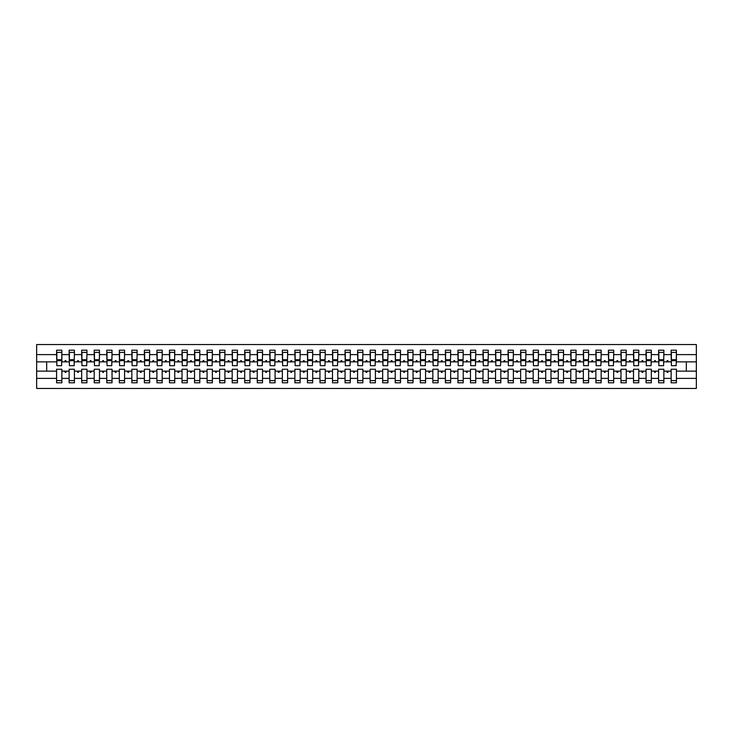 <?xml version="1.0" encoding="UTF-8"?>
<svg xmlns="http://www.w3.org/2000/svg" width="733" height="733" viewBox="0 0 733 733"><rect width="100%" height="100%" fill="white"/><g stroke="black" fill="none" stroke-linecap="round" stroke-linejoin="round"><path stroke-width="1.1" d="M671.144 378.384L663.869 378.384L663.869 369.258L658.601 369.258L658.601 378.384L651.325 378.384L651.325 369.258L646.057 369.258L646.057 378.384L638.782 378.384L638.782 369.258L633.514 369.258L633.514 378.384L626.239 378.384L626.239 369.258L620.97 369.258L620.97 378.384L613.695 378.384L613.695 369.258L608.436 369.258L608.436 378.384L601.161 378.384L601.161 369.258L595.892 369.258L595.892 378.384L588.617 378.384L588.617 369.258L583.349 369.258L583.349 378.384L576.074 378.384L576.074 369.258L570.805 369.258L570.805 378.384L563.53 378.384L563.53 369.258L558.262 369.258L558.262 378.384L550.987 378.384L550.987 369.258L545.719 369.258L545.719 378.384L538.453 378.384L538.453 369.258L533.184 369.258L533.184 378.384L525.909 378.384L525.909 369.258L520.641 369.258L520.641 378.384L513.366 378.384L513.366 369.258L508.097 369.258L508.097 378.384L500.822 378.384L500.822 369.258L495.554 369.258L495.554 378.384L488.279 378.384L488.279 369.258L483.01 369.258L483.01 378.384L475.735 378.384L475.735 369.258L470.476 369.258L470.476 378.384L463.201 378.384L463.201 369.258L457.933 369.258L457.933 378.384L450.658 378.384L450.658 369.258L445.389 369.258L445.389 378.384L438.114 378.384L438.114 369.258L432.846 369.258L432.846 378.384L425.571 378.384L425.571 369.258L420.302 369.258L420.302 378.384L413.027 378.384L413.027 369.258L407.759 369.258L407.759 378.384L400.493 378.384L400.493 369.258L395.224 369.258L395.224 378.384L387.949 378.384L387.949 369.258L382.681 369.258L382.681 378.384L375.406 378.384L375.406 369.258L370.138 369.258L370.138 378.384L362.862 378.384L362.862 369.258L357.594 369.258L357.594 378.384L350.319 378.384L350.319 369.258L345.051 369.258L345.051 378.384L337.776 378.384L337.776 369.258L332.507 369.258L332.507 378.384L325.241 378.384L325.241 369.258L319.973 369.258L319.973 378.384L312.698 378.384L312.698 369.258L307.429 369.258L307.429 378.384L300.154 378.384L300.154 369.258L294.886 369.258L294.886 378.384L287.611 378.384L287.611 369.258L282.342 369.258L282.342 378.384L275.067 378.384L275.067 369.258L269.799 369.258L269.799 378.384L262.524 378.384L262.524 369.258L257.265 369.258L257.265 378.384L249.99 378.384L249.99 369.258L244.721 369.258L244.721 378.384L237.446 378.384L237.446 369.258L232.178 369.258L232.178 378.384L224.903 378.384L224.903 369.258L219.634 369.258L219.634 378.384L212.359 378.384L212.359 369.258L207.091 369.258L207.091 378.384L199.816 378.384L199.816 369.258L194.547 369.258L194.547 378.384L187.281 378.384L187.281 369.258L182.013 369.258L182.013 378.384L174.738 378.384L174.738 369.258L169.47 369.258L169.47 378.384L162.195 378.384L162.195 369.258L156.926 369.258L156.926 378.384L149.651 378.384L149.651 369.258L144.383 369.258L144.383 378.384L137.108 378.384L137.108 369.258L131.839 369.258L131.839 378.384L124.564 378.384L124.564 369.258L119.305 369.258L119.305 378.384L112.03 378.384L112.03 369.258L106.761 369.258L106.761 378.384L99.486 378.384L99.486 369.258L94.218 369.258L94.218 378.384L86.943 378.384L86.943 369.258L81.675 369.258L81.675 378.384L74.4 378.384L74.4 369.258L69.131 369.258L69.131 371.136L61.856 371.136L61.856 369.258L56.588 369.258L56.588 378.384L36.65 378.384L36.65 388.444L696.35 388.444L696.35 378.384L676.412 378.384L676.412 382.8L671.144 382.8L671.144 371.136L666.737 371.136L667.186 372.391L667.818 372.391L668.276 371.136M676.412 378.384L676.412 369.258L671.144 369.258L671.144 371.136M696.35 378.384L696.35 361.864L676.412 361.864L676.412 350.2L671.144 350.2L671.144 354.616L663.869 354.616L663.612 363.742M671.391 363.742L671.144 354.616M658.601 378.384L658.601 382.8L663.869 382.8L663.869 378.384M663.869 354.616L663.869 350.2L658.601 350.2L658.601 354.616L651.325 354.616L651.078 363.742M658.848 363.742L658.601 354.616M646.057 378.384L646.057 382.8L651.325 382.8L651.325 378.384M651.325 354.616L651.325 350.2L646.057 350.2L646.057 354.616L638.782 354.616L638.535 363.742M646.304 363.742L646.057 354.616M633.514 378.384L633.514 382.8L638.782 382.8L638.782 378.384M638.782 354.616L638.782 350.2L633.514 350.2L633.514 354.616L626.239 354.616L625.991 363.742M633.77 363.742L633.514 354.616M620.97 378.384L620.97 382.8L626.239 382.8L626.239 378.384M626.239 354.616L626.239 350.2L620.97 350.2L620.97 354.616L613.695 354.616L613.448 363.742M621.227 363.742L620.97 354.616M608.436 378.384L608.436 382.8L613.695 382.8L613.695 378.384M613.695 354.616L613.695 350.2L608.436 350.2L608.436 354.616L601.161 354.616L600.904 363.742M608.683 363.742L608.436 354.616M595.892 378.384L595.892 382.8L601.161 382.8L601.161 378.384M601.161 354.616L601.161 350.2L595.892 350.2L595.892 354.616L588.617 354.616L588.361 363.742M596.14 363.742L595.892 354.616M583.349 378.384L583.349 382.8L588.617 382.8L588.617 378.384M588.617 354.616L588.617 350.2L583.349 350.2L583.349 354.616L576.074 354.616L575.826 363.742M583.596 363.742L583.349 354.616M570.805 378.384L570.805 382.8L576.074 382.8L576.074 378.384M576.074 354.616L576.074 350.2L570.805 350.2L570.805 354.616L563.53 354.616L563.283 363.742M571.053 363.742L570.805 354.616M558.262 378.384L558.262 382.8L563.53 382.8L563.53 378.384M563.53 354.616L563.53 350.2L558.262 350.2L558.262 354.616L550.987 354.616L550.74 363.742M558.519 363.742L558.262 354.616M545.719 378.384L545.719 382.8L550.987 382.8L550.987 378.384M550.987 354.616L550.987 350.2L545.719 350.2L545.719 354.616L538.453 354.616L538.196 363.742M545.975 363.742L545.719 354.616M533.184 378.384L533.184 382.8L538.453 382.8L538.453 378.384M538.453 354.616L538.453 350.2L533.184 350.2L533.184 354.616L525.909 354.616L525.653 363.742M533.432 363.742L533.184 354.616M520.641 378.384L520.641 382.8L525.909 382.8L525.909 378.384M525.909 354.616L525.909 350.2L520.641 350.2L520.641 354.616L513.366 354.616L513.118 363.742M520.888 363.742L520.641 354.616M508.097 378.384L508.097 382.8L513.366 382.8L513.366 378.384M513.366 354.616L513.366 350.2L508.097 350.2L508.097 354.616L500.822 354.616L500.575 363.742M508.345 363.742L508.097 354.616M495.554 378.384L495.554 382.8L500.822 382.8L500.822 378.384M500.822 354.616L500.822 350.2L495.554 350.2L495.554 354.616L488.279 354.616L488.031 363.742M495.81 363.742L495.554 354.616M483.01 378.384L483.01 382.8L488.279 382.8L488.279 378.384M488.279 354.616L488.279 350.2L483.01 350.2L483.01 354.616L475.735 354.616L475.488 363.742M483.267 363.742L483.01 354.616M470.476 378.384L470.476 382.8L475.735 382.8L475.735 378.384M475.735 354.616L475.735 350.2L470.476 350.2L470.476 354.616L463.201 354.616L462.944 363.742M470.723 363.742L470.476 354.616M457.933 378.384L457.933 382.8L463.201 382.8L463.201 378.384M463.201 354.616L463.201 350.2L457.933 350.2L457.933 354.616L450.658 354.616L450.401 363.742M458.18 363.742L457.933 354.616M445.389 378.384L445.389 382.8L450.658 382.8L450.658 378.384M450.658 354.616L450.658 350.2L445.389 350.2L445.389 354.616L438.114 354.616L437.867 363.742M445.637 363.742L445.389 354.616M432.846 378.384L432.846 382.8L438.114 382.8L438.114 378.384M438.114 354.616L438.114 350.2L432.846 350.2L432.846 354.616L425.571 354.616L425.323 363.742M433.093 363.742L432.846 354.616M420.302 378.384L420.302 382.8L425.571 382.8L425.571 378.384M425.571 354.616L425.571 350.2L420.302 350.2L420.302 354.616L413.027 354.616L412.78 363.742M420.559 363.742L420.302 354.616M407.759 378.384L407.759 382.8L413.027 382.8L413.027 378.384M413.027 354.616L413.027 350.2L407.759 350.2L407.759 354.616L400.493 354.616L400.236 363.742M408.015 363.742L407.759 354.616M395.224 378.384L395.224 382.8L400.493 382.8L400.493 378.384M400.493 354.616L400.493 350.2L395.224 350.2L395.224 354.616L387.949 354.616L387.693 363.742M395.472 363.742L395.224 354.616M382.681 378.384L382.681 382.8L387.949 382.8L387.949 378.384M387.949 354.616L387.949 350.2L382.681 350.2L382.681 354.616L375.406 354.616L375.149 363.742M382.928 363.742L382.681 354.616M370.138 378.384L370.138 382.8L375.406 382.8L375.406 378.384M375.406 354.616L375.406 350.2L370.138 350.2L370.138 354.616L362.862 354.616L362.615 363.742M370.385 363.742L370.138 354.616M357.594 378.384L357.594 382.8L362.862 382.8L362.862 378.384M362.862 354.616L362.862 350.2L357.594 350.2L357.594 354.616L350.319 354.616L350.072 363.742M357.851 363.742L357.594 354.616M345.051 378.384L345.051 382.8L350.319 382.8L350.319 378.384M350.319 354.616L350.319 350.2L345.051 350.2L345.051 354.616L337.776 354.616L337.528 363.742M345.307 363.742L345.051 354.616M332.507 378.384L332.507 382.8L337.776 382.8L337.776 378.384M337.776 354.616L337.776 350.2L332.507 350.2L332.507 354.616L325.241 354.616L324.985 363.742M332.764 363.742L332.507 354.616M319.973 378.384L319.973 382.8L325.241 382.8L325.241 378.384M325.241 354.616L325.241 350.2L319.973 350.2L319.973 354.616L312.698 354.616L312.441 363.742M320.22 363.742L319.973 354.616M307.429 378.384L307.429 382.8L312.698 382.8L312.698 378.384M312.698 354.616L312.698 350.2L307.429 350.2L307.429 354.616L300.154 354.616L299.907 363.742M307.677 363.742L307.429 354.616M294.886 378.384L294.886 382.8L300.154 382.8L300.154 378.384M300.154 354.616L300.154 350.2L294.886 350.2L294.886 354.616L287.611 354.616L287.363 363.742M295.133 363.742L294.886 354.616M282.342 378.384L282.342 382.8L287.611 382.8L287.611 378.384M287.611 354.616L287.611 350.2L282.342 350.2L282.342 354.616L275.067 354.616L274.82 363.742M282.599 363.742L282.342 354.616M269.799 378.384L269.799 382.8L275.067 382.8L275.067 378.384M275.067 354.616L275.067 350.2L269.799 350.2L269.799 354.616L262.524 354.616L262.277 363.742M270.056 363.742L269.799 354.616M257.265 378.384L257.265 382.8L262.524 382.8L262.524 378.384M262.524 354.616L262.524 350.2L257.265 350.2L257.265 354.616L249.99 354.616L249.733 363.742M257.512 363.742L257.265 354.616M244.721 378.384L244.721 382.8L249.99 382.8L249.99 378.384M249.99 354.616L249.99 350.2L244.721 350.2L244.721 354.616L237.446 354.616L237.19 363.742M244.969 363.742L244.721 354.616M232.178 378.384L232.178 382.8L237.446 382.8L237.446 378.384M237.446 354.616L237.446 350.2L232.178 350.2L232.178 354.616L224.903 354.616L224.655 363.742M232.425 363.742L232.178 354.616M219.634 378.384L219.634 382.8L224.903 382.8L224.903 378.384M224.903 354.616L224.903 350.2L219.634 350.2L219.634 354.616L212.359 354.616L212.112 363.742M219.882 363.742L219.634 354.616M207.091 378.384L207.091 382.8L212.359 382.8L212.359 378.384M212.359 354.616L212.359 350.2L207.091 350.2L207.091 354.616L199.816 354.616L199.568 363.742M207.347 363.742L207.091 354.616M194.547 378.384L194.547 382.8L199.816 382.8L199.816 378.384M199.816 354.616L199.816 350.2L194.547 350.2L194.547 354.616L187.281 354.616L187.025 363.742M194.804 363.742L194.547 354.616M182.013 378.384L182.013 382.8L187.281 382.8L187.281 378.384M187.281 354.616L187.281 350.2L182.013 350.2L182.013 354.616L174.738 354.616L174.481 363.742M182.26 363.742L182.013 354.616M169.47 378.384L169.47 382.8L174.738 382.8L174.738 378.384M174.738 354.616L174.738 350.2L169.47 350.2L169.47 354.616L162.195 354.616L161.947 363.742M169.717 363.742L169.47 354.616M156.926 378.384L156.926 382.8L162.195 382.8L162.195 378.384M162.195 354.616L162.195 350.2L156.926 350.2L156.926 354.616L149.651 354.616L149.404 363.742M157.174 363.742L156.926 354.616M144.383 378.384L144.383 382.8L149.651 382.8L149.651 378.384M149.651 354.616L149.651 350.2L144.383 350.2L144.383 354.616L137.108 354.616L136.86 363.742M144.639 363.742L144.383 354.616M131.839 378.384L131.839 382.8L137.108 382.8L137.108 378.384M137.108 354.616L137.108 350.2L131.839 350.2L131.839 354.616L124.564 354.616L124.317 363.742M132.096 363.742L131.839 354.616M119.305 378.384L119.305 382.8L124.564 382.8L124.564 378.384M124.564 354.616L124.564 350.2L119.305 350.2L119.305 354.616L112.03 354.616L111.773 363.742M119.552 363.742L119.305 354.616M106.761 378.384L106.761 382.8L112.03 382.8L112.03 378.384M112.03 354.616L112.03 350.2L106.761 350.2L106.761 354.616L99.486 354.616L99.23 363.742M107.009 363.742L106.761 354.616M94.218 378.384L94.218 382.8L99.486 382.8L99.486 378.384M99.486 354.616L99.486 350.2L94.218 350.2L94.218 354.616L86.943 354.616L86.696 363.742M94.465 363.742L94.218 354.616M81.675 378.384L81.675 382.8L86.943 382.8L86.943 378.384M86.943 354.616L86.943 350.2L81.675 350.2L81.675 354.616L74.4 354.616L74.152 363.742M81.922 363.742L81.675 354.616M74.4 378.384L74.4 382.8L69.131 382.8L69.131 371.136M74.4 354.616L74.4 350.2L69.131 350.2L69.131 354.616L61.856 354.616L61.856 350.2L56.588 350.2L56.588 354.616L36.65 354.616L36.65 344.556L696.35 344.556L696.35 354.616L676.412 354.616M69.388 363.742L69.131 354.616M56.588 378.384L56.588 382.8L61.856 382.8L61.856 371.136M56.844 363.742L56.588 354.616M676.412 361.864L676.156 363.742M69.131 378.384L61.856 378.384M666.737 371.136L663.869 371.136M671.144 361.864L668.276 361.864L667.818 360.609L667.186 360.609L666.737 361.864L663.869 361.864M666.737 361.864L668.276 361.864M654.193 371.136L654.651 372.391L655.275 372.391L655.733 371.136L651.325 371.136M658.601 371.136L655.733 371.136M658.601 361.864L655.733 361.864L655.275 360.609L654.651 360.609L654.193 361.864L651.325 361.864M654.193 361.864L655.733 361.864M641.65 371.136L642.108 372.391L642.731 372.391L643.189 371.136L638.782 371.136M646.057 371.136L643.189 371.136M646.057 361.864L643.189 361.864L642.731 360.609L642.108 360.609L641.65 361.864L638.782 361.864M641.65 361.864L643.189 361.864M629.106 371.136L629.565 372.391L630.188 372.391L630.646 371.136L626.239 371.136M633.514 371.136L630.646 371.136M633.514 361.864L630.646 361.864L630.188 360.609L629.565 360.609L629.106 361.864L626.239 361.864M629.106 361.864L630.646 361.864M616.563 371.136L617.021 372.391L617.653 372.391L618.102 371.136L613.695 371.136M620.97 371.136L618.102 371.136M620.97 361.864L618.102 361.864L617.653 360.609L617.021 360.609L616.563 361.864L613.695 361.864M616.563 361.864L618.102 361.864M604.029 371.136L604.478 372.391L605.11 372.391L605.568 371.136L601.161 371.136M608.436 371.136L605.568 371.136M608.436 361.864L605.568 361.864L605.11 360.609L604.478 360.609L604.029 361.864L601.161 361.864M604.029 361.864L605.568 361.864M591.485 371.136L591.943 372.391L592.566 372.391L593.024 371.136L588.617 371.136M595.892 371.136L593.024 371.136M595.892 361.864L593.024 361.864L592.566 360.609L591.943 360.609L591.485 361.864L588.617 361.864M591.485 361.864L593.024 361.864M578.942 371.136L579.4 372.391L580.023 372.391L580.481 371.136L576.074 371.136M583.349 371.136L580.481 371.136M583.349 361.864L580.481 361.864L580.023 360.609L579.4 360.609L578.942 361.864L576.074 361.864M578.942 361.864L580.481 361.864M566.398 371.136L566.856 372.391L567.479 372.391L567.938 371.136L563.53 371.136M570.805 371.136L567.938 371.136M570.805 361.864L567.938 361.864L567.479 360.609L566.856 360.609L566.398 361.864L563.53 361.864M566.398 361.864L567.938 361.864M553.855 371.136L554.313 372.391L554.945 372.391L555.394 371.136L550.987 371.136M558.262 371.136L555.394 371.136M558.262 361.864L555.394 361.864L554.945 360.609L554.313 360.609L553.855 361.864L550.987 361.864M553.855 361.864L555.394 361.864M541.311 371.136L541.769 372.391L542.402 372.391L542.86 371.136L538.453 371.136M545.719 371.136L542.86 371.136M545.719 361.864L542.86 361.864L542.402 360.609L541.769 360.609L541.311 361.864L538.453 361.864M541.311 361.864L542.86 361.864M528.777 371.136L529.226 372.391L529.858 372.391L530.316 371.136L525.909 371.136M533.184 371.136L530.316 371.136M533.184 361.864L530.316 361.864L529.858 360.609L529.226 360.609L528.777 361.864L525.909 361.864M528.777 361.864L530.316 361.864M516.234 371.136L516.692 372.391L517.315 372.391L517.773 371.136L513.366 371.136M520.641 371.136L517.773 371.136M520.641 361.864L517.773 361.864L517.315 360.609L516.692 360.609L516.234 361.864L513.366 361.864M516.234 361.864L517.773 361.864M503.69 371.136L504.148 372.391L504.771 372.391L505.229 371.136L500.822 371.136M508.097 371.136L505.229 371.136M508.097 361.864L505.229 361.864L504.771 360.609L504.148 360.609L503.69 361.864L500.822 361.864M503.69 361.864L505.229 361.864M491.147 371.136L491.605 372.391L492.228 372.391L492.686 371.136L488.279 371.136M495.554 371.136L492.686 371.136M495.554 361.864L492.686 361.864L492.228 360.609L491.605 360.609L491.147 361.864L488.279 361.864M491.147 361.864L492.686 361.864M478.603 371.136L479.061 372.391L479.694 372.391L480.142 371.136L475.735 371.136M483.01 371.136L480.142 371.136M483.01 361.864L480.142 361.864L479.694 360.609L479.061 360.609L478.603 361.864L475.735 361.864M478.603 361.864L480.142 361.864M466.069 371.136L466.518 372.391L467.15 372.391L467.608 371.136L463.201 371.136M470.476 371.136L467.608 371.136M470.476 361.864L467.608 361.864L467.15 360.609L466.518 360.609L466.069 361.864L463.201 361.864M466.069 361.864L467.608 361.864M453.525 371.136L453.984 372.391L454.607 372.391L455.065 371.136L450.658 371.136M457.933 371.136L455.065 371.136M457.933 361.864L455.065 361.864L454.607 360.609L453.984 360.609L453.525 361.864L450.658 361.864M453.525 361.864L455.065 361.864M440.982 371.136L441.44 372.391L442.063 372.391L442.521 371.136L438.114 371.136M445.389 371.136L442.521 371.136M445.389 361.864L442.521 361.864L442.063 360.609L441.44 360.609L440.982 361.864L438.114 361.864M440.982 361.864L442.521 361.864M428.439 371.136L428.897 372.391L429.52 372.391L429.978 371.136L425.571 371.136M432.846 371.136L429.978 371.136M432.846 361.864L429.978 361.864L429.52 360.609L428.897 360.609L428.439 361.864L425.571 361.864M428.439 361.864L429.978 361.864M415.895 371.136L416.353 372.391L416.985 372.391L417.434 371.136L413.027 371.136M420.302 371.136L417.434 371.136M420.302 361.864L417.434 361.864L416.985 360.609L416.353 360.609L415.895 361.864L413.027 361.864M415.895 361.864L417.434 361.864M403.352 371.136L403.81 372.391L404.442 372.391L404.9 371.136L400.493 371.136M407.759 371.136L404.9 371.136M407.759 361.864L404.9 361.864L404.442 360.609L403.81 360.609L403.352 361.864L400.493 361.864M403.352 361.864L404.9 361.864M390.817 371.136L391.266 372.391L391.898 372.391L392.357 371.136L387.949 371.136M395.224 371.136L392.357 371.136M395.224 361.864L392.357 361.864L391.898 360.609L391.266 360.609L390.817 361.864L387.949 361.864M390.817 361.864L392.357 361.864M378.274 371.136L378.732 372.391L379.355 372.391L379.813 371.136L375.406 371.136M382.681 371.136L379.813 371.136M382.681 361.864L379.813 361.864L379.355 360.609L378.732 360.609L378.274 361.864L375.406 361.864M378.274 361.864L379.813 361.864M365.73 371.136L366.188 372.391L366.812 372.391L367.27 371.136L362.862 371.136M370.138 371.136L367.27 371.136M370.138 361.864L367.27 361.864L366.812 360.609L366.188 360.609L365.73 361.864L362.862 361.864M365.73 361.864L367.27 361.864M353.187 371.136L353.645 372.391L354.268 372.391L354.726 371.136L350.319 371.136M357.594 371.136L354.726 371.136M357.594 361.864L354.726 361.864L354.268 360.609L353.645 360.609L353.187 361.864L350.319 361.864M353.187 361.864L354.726 361.864M340.643 371.136L341.102 372.391L341.734 372.391L342.183 371.136L337.776 371.136M345.051 371.136L342.183 371.136M345.051 361.864L342.183 361.864L341.734 360.609L341.102 360.609L340.643 361.864L337.776 361.864M340.643 361.864L342.183 361.864M328.1 371.136L328.558 372.391L329.19 372.391L329.648 371.136L325.241 371.136M332.507 371.136L329.648 371.136M332.507 361.864L329.648 361.864L329.19 360.609L328.558 360.609L328.1 361.864L325.241 361.864M328.1 361.864L329.648 361.864M315.566 371.136L316.015 372.391L316.647 372.391L317.105 371.136L312.698 371.136M319.973 371.136L317.105 371.136M319.973 361.864L317.105 361.864L316.647 360.609L316.015 360.609L315.566 361.864L312.698 361.864M315.566 361.864L317.105 361.864M303.022 371.136L303.48 372.391L304.103 372.391L304.561 371.136L300.154 371.136M307.429 371.136L304.561 371.136M307.429 361.864L304.561 361.864L304.103 360.609L303.48 360.609L303.022 361.864L300.154 361.864M303.022 361.864L304.561 361.864M290.479 371.136L290.937 372.391L291.56 372.391L292.018 371.136L287.611 371.136M294.886 371.136L292.018 371.136M294.886 361.864L292.018 361.864L291.56 360.609L290.937 360.609L290.479 361.864L287.611 361.864M290.479 361.864L292.018 361.864M277.935 371.136L278.393 372.391L279.016 372.391L279.475 371.136L275.067 371.136M282.342 371.136L279.475 371.136M282.342 361.864L279.475 361.864L279.016 360.609L278.393 360.609L277.935 361.864L275.067 361.864M277.935 361.864L279.475 361.864M265.392 371.136L265.85 372.391L266.482 372.391L266.931 371.136L262.524 371.136M269.799 371.136L266.931 371.136M269.799 361.864L266.931 361.864L266.482 360.609L265.85 360.609L265.392 361.864L262.524 361.864M265.392 361.864L266.931 361.864M252.858 371.136L253.306 372.391L253.939 372.391L254.397 371.136L249.99 371.136M257.265 371.136L254.397 371.136M257.265 361.864L254.397 361.864L253.939 360.609L253.306 360.609L252.858 361.864L249.99 361.864M252.858 361.864L254.397 361.864M240.314 371.136L240.772 372.391L241.395 372.391L241.853 371.136L237.446 371.136M244.721 371.136L241.853 371.136M244.721 361.864L241.853 361.864L241.395 360.609L240.772 360.609L240.314 361.864L237.446 361.864M240.314 361.864L241.853 361.864M227.771 371.136L228.229 372.391L228.852 372.391L229.31 371.136L224.903 371.136M232.178 371.136L229.31 371.136M232.178 361.864L229.31 361.864L228.852 360.609L228.229 360.609L227.771 361.864L224.903 361.864M227.771 361.864L229.31 361.864M215.227 371.136L215.685 372.391L216.308 372.391L216.766 371.136L212.359 371.136M219.634 371.136L216.766 371.136M219.634 361.864L216.766 361.864L216.308 360.609L215.685 360.609L215.227 361.864L212.359 361.864M215.227 361.864L216.766 361.864M202.684 371.136L203.142 372.391L203.774 372.391L204.223 371.136L199.816 371.136M207.091 371.136L204.223 371.136M207.091 361.864L204.223 361.864L203.774 360.609L203.142 360.609L202.684 361.864L199.816 361.864M202.684 361.864L204.223 361.864M190.14 371.136L190.598 372.391L191.231 372.391L191.689 371.136L187.281 371.136M194.547 371.136L191.689 371.136M194.547 361.864L191.689 361.864L191.231 360.609L190.598 360.609L190.14 361.864L187.281 361.864M190.14 361.864L191.689 361.864M177.606 371.136L178.055 372.391L178.687 372.391L179.145 371.136L174.738 371.136M182.013 371.136L179.145 371.136M182.013 361.864L179.145 361.864L178.687 360.609L178.055 360.609L177.606 361.864L174.738 361.864M177.606 361.864L179.145 361.864M165.062 371.136L165.521 372.391L166.144 372.391L166.602 371.136L162.195 371.136M169.47 371.136L166.602 371.136M169.47 361.864L166.602 361.864L166.144 360.609L165.521 360.609L165.062 361.864L162.195 361.864M165.062 361.864L166.602 361.864M152.519 371.136L152.977 372.391L153.6 372.391L154.058 371.136L149.651 371.136M156.926 371.136L154.058 371.136M156.926 361.864L154.058 361.864L153.6 360.609L152.977 360.609L152.519 361.864L149.651 361.864M152.519 361.864L154.058 361.864M139.976 371.136L140.434 372.391L141.057 372.391L141.515 371.136L137.108 371.136M144.383 371.136L141.515 371.136M144.383 361.864L141.515 361.864L141.057 360.609L140.434 360.609L139.976 361.864L137.108 361.864M139.976 361.864L141.515 361.864M127.432 371.136L127.89 372.391L128.522 372.391L128.971 371.136L124.564 371.136M131.839 371.136L128.971 371.136M131.839 361.864L128.971 361.864L128.522 360.609L127.89 360.609L127.432 361.864L124.564 361.864M127.432 361.864L128.971 361.864M114.898 371.136L115.347 372.391L115.979 372.391L116.437 371.136L112.03 371.136M119.305 371.136L116.437 371.136M119.305 361.864L116.437 361.864L115.979 360.609L115.347 360.609L114.898 361.864L112.03 361.864M114.898 361.864L116.437 361.864M102.354 371.136L102.812 372.391L103.435 372.391L103.894 371.136L99.486 371.136M106.761 371.136L103.894 371.136M106.761 361.864L103.894 361.864L103.435 360.609L102.812 360.609L102.354 361.864L99.486 361.864M102.354 361.864L103.894 361.864M89.811 371.136L90.269 372.391L90.892 372.391L91.35 371.136L86.943 371.136M94.218 371.136L91.35 371.136M94.218 361.864L91.35 361.864L90.892 360.609L90.269 360.609L89.811 361.864L86.943 361.864M89.811 361.864L91.35 361.864M77.267 371.136L77.725 372.391L78.349 372.391L78.807 371.136L74.4 371.136M81.675 371.136L78.807 371.136M81.675 361.864L78.807 361.864L78.349 360.609L77.725 360.609L77.267 361.864L74.4 361.864M77.267 361.864L78.807 361.864M64.724 371.136L65.182 372.391L65.814 372.391L66.263 371.136M69.131 361.864L66.263 361.864L65.814 360.609L65.182 360.609L64.724 361.864L61.856 361.864L61.856 354.616M64.724 361.864L66.263 361.864M61.856 361.864L61.609 363.742M56.588 371.136L36.65 371.136L36.65 354.616M36.65 378.384L36.65 371.136M56.588 361.864L36.65 361.864M696.35 361.864L696.35 354.616M46.683 371.136L46.683 361.864M686.317 361.864L686.317 371.136L676.412 371.136M696.35 371.136L686.317 371.136M56.844 360.663L56.844 352.39L61.856 352.39L61.609 365.685L56.844 365.685L56.844 360.663L61.609 360.663M56.588 380.61L61.856 380.61M69.388 360.663L69.388 352.39L74.4 352.39L74.152 365.685L69.388 365.685L69.388 360.663L74.152 360.663M69.131 380.61L74.4 380.61M81.922 360.663L81.922 352.39L86.943 352.39L86.696 365.685L81.922 365.685L81.922 360.663L86.696 360.663M81.675 380.61L86.943 380.61M94.465 360.663L94.465 352.39L99.486 352.39L99.23 365.685L94.465 365.685L94.465 360.663L99.23 360.663M94.218 380.61L99.486 380.61M107.009 360.663L107.009 352.39L112.03 352.39L111.773 365.685L107.009 365.685L107.009 360.663L111.773 360.663M106.761 380.61L112.03 380.61M119.552 360.663L119.552 352.39L124.564 352.39L124.317 365.685L119.552 365.685L119.552 360.663L124.317 360.663M119.305 380.61L124.564 380.61M132.096 360.663L132.096 352.39L137.108 352.39L136.86 365.685L132.096 365.685L132.096 360.663L136.86 360.663M131.839 380.61L137.108 380.61M144.639 360.663L144.639 352.39L149.651 352.39L149.404 365.685L144.639 365.685L144.639 360.663L149.404 360.663M144.383 380.61L149.651 380.61M157.174 360.663L157.174 352.39L162.195 352.39L161.947 365.685L157.174 365.685L157.174 360.663L161.947 360.663M156.926 380.61L162.195 380.61M169.717 360.663L169.717 352.39L174.738 352.39L174.481 365.685L169.717 365.685L169.717 360.663L174.481 360.663M169.47 380.61L174.738 380.61M182.26 360.663L182.26 352.39L187.281 352.39L187.025 365.685L182.26 365.685L182.26 360.663L187.025 360.663M182.013 380.61L187.281 380.61M194.804 360.663L194.804 352.39L199.816 352.39L199.568 365.685L194.804 365.685L194.804 360.663L199.568 360.663M194.547 380.61L199.816 380.61M207.347 360.663L207.347 352.39L212.359 352.39L212.112 365.685L207.347 365.685L207.347 360.663L212.112 360.663M207.091 380.61L212.359 380.61M219.882 360.663L219.882 352.39L224.903 352.39L224.655 365.685L219.882 365.685L219.882 360.663L224.655 360.663M219.634 380.61L224.903 380.61M232.425 360.663L232.425 352.39L237.446 352.39L237.19 365.685L232.425 365.685L232.425 360.663L237.19 360.663M232.178 380.61L237.446 380.61M244.969 360.663L244.969 352.39L249.99 352.39L249.733 365.685L244.969 365.685L244.969 360.663L249.733 360.663M244.721 380.61L249.99 380.61M257.512 360.663L257.512 352.39L262.524 352.39L262.277 365.685L257.512 365.685L257.512 360.663L262.277 360.663M257.265 380.61L262.524 380.61M270.056 360.663L270.056 352.39L275.067 352.39L274.82 365.685L270.056 365.685L270.056 360.663L274.82 360.663M269.799 380.61L275.067 380.61M282.599 360.663L282.599 352.39L287.611 352.39L287.363 365.685L282.599 365.685L282.599 360.663L287.363 360.663M282.342 380.61L287.611 380.61M295.133 360.663L295.133 352.39L300.154 352.39L299.907 365.685L295.133 365.685L295.133 360.663L299.907 360.663M294.886 380.61L300.154 380.61M307.677 360.663L307.677 352.39L312.698 352.39L312.441 365.685L307.677 365.685L307.677 360.663L312.441 360.663M307.429 380.61L312.698 380.61M320.22 360.663L320.22 352.39L325.241 352.39L324.985 365.685L320.22 365.685L320.22 360.663L324.985 360.663M319.973 380.61L325.241 380.61M332.764 360.663L332.764 352.39L337.776 352.39L337.528 365.685L332.764 365.685L332.764 360.663L337.528 360.663M332.507 380.61L337.776 380.61M345.307 360.663L345.307 352.39L350.319 352.39L350.072 365.685L345.307 365.685L345.307 360.663L350.072 360.663M345.051 380.61L350.319 380.61M357.851 360.663L357.851 352.39L362.862 352.39L362.615 365.685L357.851 365.685L357.851 360.663L362.615 360.663M357.594 380.61L362.862 380.61M370.385 360.663L370.385 352.39L375.406 352.39L375.149 365.685L370.385 365.685L370.385 360.663L375.149 360.663M370.138 380.61L375.406 380.61M382.928 360.663L382.928 352.39L387.949 352.39L387.693 365.685L382.928 365.685L382.928 360.663L387.693 360.663M382.681 380.61L387.949 380.61M395.472 360.663L395.472 352.39L400.493 352.39L400.236 365.685L395.472 365.685L395.472 360.663L400.236 360.663M395.224 380.61L400.493 380.61M408.015 360.663L408.015 352.39L413.027 352.39L412.78 365.685L408.015 365.685L408.015 360.663L412.78 360.663M407.759 380.61L413.027 380.61M420.559 360.663L420.559 352.39L425.571 352.39L425.323 365.685L420.559 365.685L420.559 360.663L425.323 360.663M420.302 380.61L425.571 380.61M433.093 360.663L433.093 352.39L438.114 352.39L437.867 365.685L433.093 365.685L433.093 360.663L437.867 360.663M432.846 380.61L438.114 380.61M445.637 360.663L445.637 352.39L450.658 352.39L450.401 365.685L445.637 365.685L445.637 360.663L450.401 360.663M445.389 380.61L450.658 380.61M458.18 360.663L458.18 352.39L463.201 352.39L462.944 365.685L458.18 365.685L458.18 360.663L462.944 360.663M457.933 380.61L463.201 380.61M470.723 360.663L470.723 352.39L475.735 352.39L475.488 365.685L470.723 365.685L470.723 360.663L475.488 360.663M470.476 380.61L475.735 380.61M483.267 360.663L483.267 352.39L488.279 352.39L488.031 365.685L483.267 365.685L483.267 360.663L488.031 360.663M483.01 380.61L488.279 380.61M495.81 360.663L495.81 352.39L500.822 352.39L500.575 365.685L495.81 365.685L495.81 360.663L500.575 360.663M495.554 380.61L500.822 380.61M508.345 360.663L508.345 352.39L513.366 352.39L513.118 365.685L508.345 365.685L508.345 360.663L513.118 360.663M508.097 380.61L513.366 380.61M520.888 360.663L520.888 352.39L525.909 352.39L525.653 365.685L520.888 365.685L520.888 360.663L525.653 360.663M520.641 380.61L525.909 380.61M533.432 360.663L533.432 352.39L538.453 352.39L538.196 365.685L533.432 365.685L533.432 360.663L538.196 360.663M533.184 380.61L538.453 380.61M545.975 360.663L545.975 352.39L550.987 352.39L550.74 365.685L545.975 365.685L545.975 360.663L550.74 360.663M545.719 380.61L550.987 380.61M558.519 360.663L558.519 352.39L563.53 352.39L563.283 365.685L558.519 365.685L558.519 360.663L563.283 360.663M558.262 380.61L563.53 380.61M571.053 360.663L571.053 352.39L576.074 352.39L575.826 365.685L571.053 365.685L571.053 360.663L575.826 360.663M570.805 380.61L576.074 380.61M583.596 360.663L583.596 352.39L588.617 352.39L588.361 365.685L583.596 365.685L583.596 360.663L588.361 360.663M583.349 380.61L588.617 380.61M596.14 360.663L596.14 352.39L601.161 352.39L600.904 365.685L596.14 365.685L596.14 360.663L600.904 360.663M595.892 380.61L601.161 380.61M608.683 360.663L608.683 352.39L613.695 352.39L613.448 365.685L608.683 365.685L608.683 360.663L613.448 360.663M608.436 380.61L613.695 380.61M621.227 360.663L621.227 352.39L626.239 352.39L625.991 365.685L621.227 365.685L621.227 360.663L625.991 360.663M620.97 380.61L626.239 380.61M633.77 360.663L633.77 352.39L638.782 352.39L638.535 365.685L633.77 365.685L633.77 360.663L638.535 360.663M633.514 380.61L638.782 380.61M646.304 360.663L646.304 352.39L651.325 352.39L651.078 365.685L646.304 365.685L646.304 360.663L651.078 360.663M646.057 380.61L651.325 380.61M658.848 360.663L658.848 352.39L663.869 352.39L663.612 365.685L658.848 365.685L658.848 360.663L663.612 360.663M658.601 380.61L663.869 380.61M671.391 360.663L671.391 352.39L676.412 352.39L676.156 365.685L671.391 365.685L671.391 360.663L676.156 360.663M671.144 380.61L676.412 380.61M56.844 359.912L61.609 359.912M69.388 359.912L74.152 359.912M81.922 359.912L86.696 359.912M94.465 359.912L99.23 359.912M107.009 359.912L111.773 359.912M119.552 359.912L124.317 359.912M132.096 359.912L136.86 359.912M144.639 359.912L149.404 359.912M157.174 359.912L161.947 359.912M169.717 359.912L174.481 359.912M182.26 359.912L187.025 359.912M194.804 359.912L199.568 359.912M207.347 359.912L212.112 359.912M219.882 359.912L224.655 359.912M232.425 359.912L237.19 359.912M244.969 359.912L249.733 359.912M257.512 359.912L262.277 359.912M270.056 359.912L274.82 359.912M282.599 359.912L287.363 359.912M295.133 359.912L299.907 359.912M307.677 359.912L312.441 359.912M320.22 359.912L324.985 359.912M332.764 359.912L337.528 359.912M345.307 359.912L350.072 359.912M357.851 359.912L362.615 359.912M370.385 359.912L375.149 359.912M382.928 359.912L387.693 359.912M395.472 359.912L400.236 359.912M408.015 359.912L412.78 359.912M420.559 359.912L425.323 359.912M433.093 359.912L437.867 359.912M445.637 359.912L450.401 359.912M458.18 359.912L462.944 359.912M470.723 359.912L475.488 359.912M483.267 359.912L488.031 359.912M495.81 359.912L500.575 359.912M508.345 359.912L513.118 359.912M520.888 359.912L525.653 359.912M533.432 359.912L538.196 359.912M545.975 359.912L550.74 359.912M558.519 359.912L563.283 359.912M571.053 359.912L575.826 359.912M583.596 359.912L588.361 359.912M596.14 359.912L600.904 359.912M608.683 359.912L613.448 359.912M621.227 359.912L625.991 359.912M633.77 359.912L638.535 359.912M646.304 359.912L651.078 359.912M658.848 359.912L663.612 359.912M671.391 359.912L676.156 359.912M56.844 359.729L61.609 359.729M69.388 359.729L74.152 359.729M81.922 359.729L86.696 359.729M94.465 359.729L99.23 359.729M107.009 359.729L111.773 359.729M119.552 359.729L124.317 359.729M132.096 359.729L136.86 359.729M144.639 359.729L149.404 359.729M157.174 359.729L161.947 359.729M169.717 359.729L174.481 359.729M182.26 359.729L187.025 359.729M194.804 359.729L199.568 359.729M207.347 359.729L212.112 359.729M219.882 359.729L224.655 359.729M232.425 359.729L237.19 359.729M244.969 359.729L249.733 359.729M257.512 359.729L262.277 359.729M270.056 359.729L274.82 359.729M282.599 359.729L287.363 359.729M295.133 359.729L299.907 359.729M307.677 359.729L312.441 359.729M320.22 359.729L324.985 359.729M332.764 359.729L337.528 359.729M345.307 359.729L350.072 359.729M357.851 359.729L362.615 359.729M370.385 359.729L375.149 359.729M382.928 359.729L387.693 359.729M395.472 359.729L400.236 359.729M408.015 359.729L412.78 359.729M420.559 359.729L425.323 359.729M433.093 359.729L437.867 359.729M445.637 359.729L450.401 359.729M458.18 359.729L462.944 359.729M470.723 359.729L475.488 359.729M483.267 359.729L488.031 359.729M495.81 359.729L500.575 359.729M508.345 359.729L513.118 359.729M520.888 359.729L525.653 359.729M533.432 359.729L538.196 359.729M545.975 359.729L550.74 359.729M558.519 359.729L563.283 359.729M571.053 359.729L575.826 359.729M583.596 359.729L588.361 359.729M596.14 359.729L600.904 359.729M608.683 359.729L613.448 359.729M621.227 359.729L625.991 359.729M633.77 359.729L638.535 359.729M646.304 359.729L651.078 359.729M658.848 359.729L663.612 359.729M671.391 359.729L676.156 359.729"/></g></svg>
